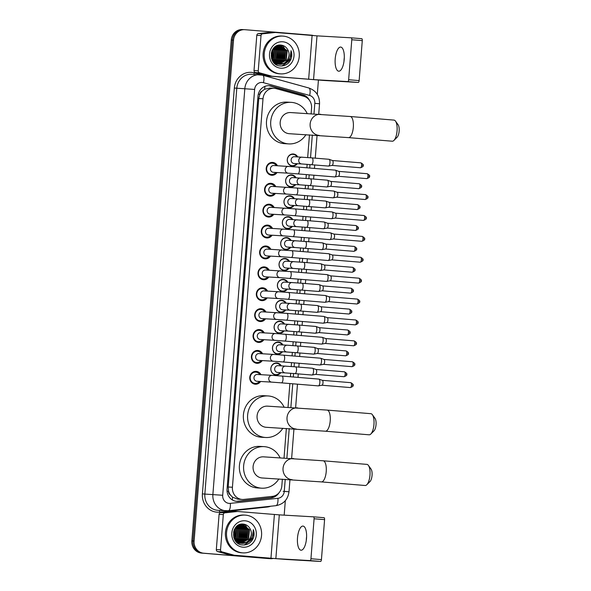 <?xml version="1.0" encoding="UTF-8"?>
<svg xmlns="http://www.w3.org/2000/svg" width="591" height="591" viewBox="0 0 591 591"><rect width="100%" height="100%" fill="white"/><g stroke="black" fill="none" stroke-linecap="round" stroke-linejoin="round"><path stroke-width="0.89" d="M280.858 372.648A6.05 5.614 -86.7 0 1 276.071 375.026A6.05 5.614 -86.7 0 1 275.945 375.012A6.05 5.614 -86.7 0 1 270.818 368.585A6.05 5.614 -86.7 0 1 276.765 362.933A6.05 5.614 -86.7 0 1 276.898 362.948A6.05 5.614 -86.7 0 1 281.25 365.844M282.505 351.748A6.05 5.614 -86.7 0 1 277.718 354.127A6.05 5.614 -86.7 0 1 277.593 354.12A6.05 5.614 -86.7 0 1 272.458 347.693A6.05 5.614 -86.7 0 1 278.413 342.041A6.05 5.614 -86.7 0 1 278.538 342.049A6.05 5.614 -86.7 0 1 282.897 344.952M284.153 330.857A6.05 5.614 -86.7 0 1 279.358 333.235A6.05 5.614 -86.7 0 1 279.233 333.221A6.05 5.614 -86.7 0 1 274.106 326.801A6.05 5.614 -86.7 0 1 280.06 321.142A6.05 5.614 -86.7 0 1 280.186 321.157A6.05 5.614 -86.7 0 1 284.544 324.053M285.793 309.957A6.05 5.614 -86.7 0 1 281.006 312.336A6.05 5.614 -86.7 0 1 280.88 312.329A6.05 5.614 -86.7 0 1 275.753 305.902A6.05 5.614 -86.7 0 1 281.7 300.25A6.05 5.614 -86.7 0 1 281.826 300.258A6.05 5.614 -86.7 0 1 286.184 303.161M287.44 289.065A6.05 5.614 -86.7 0 1 282.653 291.444A6.05 5.614 -86.7 0 1 282.52 291.429A6.05 5.614 -86.7 0 1 277.393 285.01A6.05 5.614 -86.7 0 1 283.348 279.351A6.05 5.614 -86.7 0 1 283.473 279.366A6.05 5.614 -86.7 0 1 287.832 282.262M289.08 268.166A6.05 5.614 -86.7 0 1 284.293 270.545A6.05 5.614 -86.7 0 1 284.168 270.538A6.05 5.614 -86.7 0 1 279.041 264.111A6.05 5.614 -86.7 0 1 284.988 258.459A6.05 5.614 -86.7 0 1 285.121 258.466A6.05 5.614 -86.7 0 1 289.472 261.37M290.728 247.274A6.05 5.614 -86.7 0 1 285.941 249.653A6.05 5.614 -86.7 0 1 285.815 249.638A6.05 5.614 -86.7 0 1 280.681 243.219A6.05 5.614 -86.7 0 1 286.635 237.567A6.05 5.614 -86.7 0 1 286.761 237.575A6.05 5.614 -86.7 0 1 291.119 240.478M292.375 226.375A6.05 5.614 -86.7 0 1 287.581 228.754A6.05 5.614 -86.7 0 1 287.455 228.747A6.05 5.614 -86.7 0 1 282.328 222.319A6.05 5.614 -86.7 0 1 288.282 216.668A6.05 5.614 -86.7 0 1 288.408 216.675A6.05 5.614 -86.7 0 1 292.767 219.579M294.015 205.483A6.05 5.614 -86.7 0 1 289.228 207.862A6.05 5.614 -86.7 0 1 289.102 207.855A6.05 5.614 -86.7 0 1 283.976 201.428A6.05 5.614 -86.7 0 1 289.922 195.776A6.05 5.614 -86.7 0 1 290.048 195.784A6.05 5.614 -86.7 0 1 294.407 198.687M295.663 184.584A6.05 5.614 -86.7 0 1 290.875 186.963A6.05 5.614 -86.7 0 1 290.742 186.955A6.05 5.614 -86.7 0 1 285.616 180.528A6.05 5.614 -86.7 0 1 291.57 174.877A6.05 5.614 -86.7 0 1 291.695 174.884A6.05 5.614 -86.7 0 1 296.054 177.788M297.303 163.692A6.05 5.614 -86.7 0 1 292.515 166.071A6.05 5.614 -86.7 0 1 292.39 166.064A6.05 5.614 -86.7 0 1 287.263 159.636A6.05 5.614 -86.7 0 1 293.21 153.985A6.05 5.614 -86.7 0 1 293.343 153.992A6.05 5.614 -86.7 0 1 297.694 156.896M260.594 381.483A6.442 5.976 -86.7 0 1 255.356 384.224A6.442 5.976 -86.7 0 1 255.216 384.216A6.442 5.976 -86.7 0 1 249.764 377.376A6.442 5.976 -86.7 0 1 256.095 371.362A6.442 5.976 -86.7 0 1 256.228 371.377A6.442 5.976 -86.7 0 1 260.986 374.687M262.234 360.591A6.442 5.976 -86.7 0 1 256.996 363.332A6.442 5.976 -86.7 0 1 256.863 363.317A6.442 5.976 -86.7 0 1 251.411 356.484A6.442 5.976 -86.7 0 1 257.742 350.47A6.442 5.976 -86.7 0 1 257.875 350.478A6.442 5.976 -86.7 0 1 262.626 353.795M263.882 339.692A6.442 5.976 -86.7 0 1 258.644 342.433A6.442 5.976 -86.7 0 1 258.511 342.425A6.442 5.976 -86.7 0 1 253.051 335.585A6.442 5.976 -86.7 0 1 259.383 329.579A6.442 5.976 -86.7 0 1 259.515 329.586A6.442 5.976 -86.7 0 1 264.273 332.896M265.529 318.8A6.442 5.976 -86.7 0 1 260.291 321.541A6.442 5.976 -86.7 0 1 260.151 321.526A6.442 5.976 -86.7 0 1 254.699 314.693A6.442 5.976 -86.7 0 1 261.03 308.679A6.442 5.976 -86.7 0 1 261.163 308.687A6.442 5.976 -86.7 0 1 265.913 312.004M267.169 297.901A6.442 5.976 -86.7 0 1 261.931 300.642A6.442 5.976 -86.7 0 1 261.798 300.634A6.442 5.976 -86.7 0 1 256.339 293.801A6.442 5.976 -86.7 0 1 262.67 287.787A6.442 5.976 -86.7 0 1 262.81 287.795A6.442 5.976 -86.7 0 1 267.56 291.104M268.816 277.009A6.442 5.976 -86.7 0 1 263.579 279.75A6.442 5.976 -86.7 0 1 263.438 279.735A6.442 5.976 -86.7 0 1 257.986 272.902A6.442 5.976 -86.7 0 1 264.317 266.888A6.442 5.976 -86.7 0 1 264.45 266.896A6.442 5.976 -86.7 0 1 269.208 270.213M270.456 256.117A6.442 5.976 -86.7 0 1 265.219 258.851A6.442 5.976 -86.7 0 1 265.086 258.843A6.442 5.976 -86.7 0 1 259.634 252.01A6.442 5.976 -86.7 0 1 265.965 245.996A6.442 5.976 -86.7 0 1 266.098 246.004A6.442 5.976 -86.7 0 1 270.848 249.313M272.104 235.218A6.442 5.976 -86.7 0 1 266.866 237.959A6.442 5.976 -86.7 0 1 266.733 237.944A6.442 5.976 -86.7 0 1 261.274 231.111A6.442 5.976 -86.7 0 1 267.605 225.097A6.442 5.976 -86.7 0 1 267.738 225.105A6.442 5.976 -86.7 0 1 272.495 228.422M273.751 214.326A6.442 5.976 -86.7 0 1 268.513 217.06A6.442 5.976 -86.7 0 1 268.373 217.052A6.442 5.976 -86.7 0 1 262.921 210.219A6.442 5.976 -86.7 0 1 269.252 204.205A6.442 5.976 -86.7 0 1 269.385 204.213A6.442 5.976 -86.7 0 1 274.143 207.522M275.391 193.427A6.442 5.976 -86.7 0 1 270.153 196.168A6.442 5.976 -86.7 0 1 270.021 196.16A6.442 5.976 -86.7 0 1 264.561 189.319A6.442 5.976 -86.7 0 1 270.892 183.306A6.442 5.976 -86.7 0 1 271.033 183.321A6.442 5.976 -86.7 0 1 275.783 186.63M277.039 172.535A6.442 5.976 -86.7 0 1 271.801 175.268A6.442 5.976 -86.7 0 1 271.661 175.261A6.442 5.976 -86.7 0 1 266.209 168.428A6.442 5.976 -86.7 0 1 272.54 162.414A6.442 5.976 -86.7 0 1 272.673 162.422A6.442 5.976 -86.7 0 1 277.43 165.731M311.125 113.731L311.568 108.123A11.347 10.535 93.3 0 0 303.767 96.267L276.196 88.65A11.347 10.535 93.3 0 0 274.387 88.325A11.347 10.535 93.3 0 0 274.15 88.31A11.347 10.535 93.3 0 0 263.002 98.778L232.426 487.25A11.347 10.535 93.3 0 0 242.273 499.447A11.347 10.535 93.3 0 0 243.869 499.41L272.274 496.388A11.347 10.535 93.3 0 0 281.826 485.957L282.365 479.146M230.424 494.977A11.347 10.535 -86.7 0 1 228.577 491.128L228.562 491.328A3.782 3.509 93.3 0 0 230.424 494.977L232.47 497.12L237.715 499.181L242.273 499.447M269.836 88.066L264.576 89.256L262.219 91.036A3.782 3.509 93.3 0 0 259.811 94.331L258.289 94.205M259.811 94.331L259.789 94.53A11.347 10.535 -86.7 0 1 262.219 91.036M259.789 94.53L258.762 98.534L228.192 487.006L228.577 491.128M284.027 458.018L286.354 428.453M288.016 407.325L289.885 383.552M290.425 376.762L290.698 373.29M291.23 366.501L291.533 362.652M292.065 355.863L292.338 352.391M292.877 345.602L293.173 341.761M293.712 334.971L293.986 331.499M294.517 324.71L294.82 320.861M295.352 314.072L295.626 310.6M296.165 303.811L296.468 299.969M297 293.18L297.273 289.708M297.805 282.919L298.108 279.07M298.647 272.281L298.92 268.809M299.452 262.02L299.755 258.178M300.287 251.389L300.56 247.917M301.1 241.128L301.403 237.286M301.935 230.497L302.208 227.018M302.74 220.229L303.043 216.387M303.575 209.598L303.848 206.126M304.387 199.337L304.69 195.495M305.222 188.706L305.495 185.234M306.027 178.445L306.33 174.596M306.869 167.807L307.143 164.335M307.675 157.546L309.462 134.859M272.953 558.502A11.347 10.535 -86.7 0 1 270.427 558.687L269.304 558.621A11.347 10.535 -86.7 0 1 269.06 558.606L202.587 553.146A11.347 10.535 -86.7 0 1 192.976 540.972L232.396 40.085A11.347 10.535 -86.7 0 1 243.551 29.616L242.421 29.55A11.347 10.535 -86.7 0 0 231.273 40.018L191.853 540.905A11.347 10.535 -86.7 0 0 201.457 553.08L267.937 558.539A11.347 10.535 -86.7 0 0 268.174 558.554L269.304 558.621A11.347 10.535 -86.7 0 1 269.06 558.606L202.587 553.146A11.347 10.535 -86.7 0 1 192.976 540.972L232.396 40.085A11.347 10.535 -86.7 0 1 243.551 29.616A11.347 10.535 -86.7 0 1 243.787 29.631M309.462 100.33A11.347 10.535 93.3 0 0 302.88 94.789L271.173 86.027A11.347 10.535 93.3 0 0 269.363 85.71A11.347 10.535 93.3 0 0 269.127 85.688A11.347 10.535 93.3 0 0 257.979 96.163L227.047 489.171A11.347 10.535 93.3 0 0 236.895 501.36A11.347 10.535 93.3 0 0 238.491 501.323L271.158 497.851A11.347 10.535 93.3 0 0 278.863 492.96M270.427 558.687A11.347 10.535 -86.7 0 1 270.19 558.672L203.71 553.213A11.347 10.535 -86.7 0 1 194.107 541.031L233.526 40.151A11.347 10.535 -86.7 0 1 244.674 29.683A11.347 10.535 -86.7 0 1 244.91 29.698L311.391 35.157A11.347 10.535 -86.7 0 1 313.651 35.615M318.423 80.088L317.293 94.397M285.32 500.68L284.182 515.145M275.391 495.524A11.347 10.535 -86.7 0 1 270.035 497.785L237.36 501.257A11.347 10.535 -86.7 0 1 236.334 501.316M268.565 85.673A11.347 10.535 -86.7 0 1 270.05 85.961L301.757 94.723A11.347 10.535 -86.7 0 1 306.168 97.286M343.984 61.457A12.108 4.514 94.7 0 1 344.08 59.61A12.108 4.514 94.7 0 1 344.309 57.549M344.213 59.396A12.108 4.514 -85.3 0 0 340.697 47.073A12.108 4.514 -85.3 0 0 335.2 58.878A12.108 4.514 -85.3 0 0 338.717 71.208A12.108 4.514 -85.3 0 0 344.213 59.396M258.245 70.831A1.891 1.758 93.3 0 0 259.545 72.811L271.757 76.18A1.891 1.758 93.3 0 0 272.059 76.239L267.834 75.995A1.891 1.758 -86.7 0 1 267.531 75.936L255.319 72.567A1.891 1.758 -86.7 0 1 254.019 70.588L258.245 70.831L261.023 35.563L256.797 35.32A1.891 1.758 -86.7 0 1 258.385 33.584L270.974 32.246A1.891 1.758 -86.7 0 1 271.276 32.239L275.428 32.483M254.019 70.588L256.797 35.32M267.834 75.995L324.053 80.472L358.286 82.444L347.789 81.58L313.555 79.608L272.059 76.239M361.736 38.688L351.239 37.831L361.729 38.688A1.891 0.702 94.7 0 1 361.736 38.688A1.891 0.702 94.7 0 1 362.283 40.616L351.793 39.752A1.891 0.702 -85.3 0 0 351.239 37.831A1.891 0.702 -85.3 0 0 351.231 37.824L316.998 35.859L275.502 32.483A1.891 1.758 93.3 0 0 275.199 32.49L262.611 33.827A1.891 1.758 93.3 0 0 261.023 35.563M347.789 81.58A1.891 0.702 -85.3 0 0 348.646 79.733L359.136 80.598L362.283 40.616M359.136 80.598A1.891 0.702 94.7 0 1 358.286 82.444M348.646 79.733L351.793 39.752M280.274 73.845A18.919 17.553 -86.7 0 1 264.243 53.766A18.919 17.553 -86.7 0 1 282.845 36.103A18.919 17.553 -86.7 0 1 283.237 36.132A18.919 17.553 -86.7 0 1 299.268 56.211A18.919 17.553 -86.7 0 1 280.666 73.875A18.919 17.553 -86.7 0 1 280.274 73.845M280.666 73.875L279.543 73.809A18.919 17.553 -86.7 0 1 279.144 73.779A18.919 17.553 -86.7 0 1 263.121 53.7A18.919 17.553 -86.7 0 1 281.715 36.036L282.845 36.103M290.957 59.307C292.035 56.418 292.065 53.537 291.053 50.656C291.828 56.359 289.686 60.518 284.626 63.126A9.456 8.776 -86.7 0 0 287.972 50.154C286.509 47.243 284.271 45.566 281.257 45.115C268.912 43.217 267.56 65.372 280.068 65.933C285.01 66.214 288.637 64.005 290.957 59.307M282.793 41.784A13.246 12.285 -86.7 0 1 294 55.99A13.246 12.285 -86.7 0 1 280.718 68.187A13.246 12.285 -86.7 0 1 269.511 53.98A13.246 12.285 -86.7 0 1 282.793 41.784M274.423 63.274L278.62 64.249M278.797 64.249L285.889 60.149L286.864 50.73L279.898 45.411L276.876 45.758M273.973 62.823L278.797 64.279M278.974 64.271L286.243 60.171L287.219 50.752L280.252 45.426L274.298 47.443M276.507 64.16L277.209 64.168M277.386 64.168L277.918 64.123M278.095 64.101L284.478 60.068L285.46 50.649L279.174 45.418M278.996 45.389L278.191 45.308M275.162 63.909L277.386 64.197M277.563 64.19L278.095 64.16M278.272 64.146L284.832 60.09L285.808 50.671L279.351 45.404M279.174 45.381L278.139 45.322M275.399 64.094L275.798 64.087M275.975 64.087L276.514 64.042M276.691 64.02L277.223 63.931M277.401 63.902L283.074 59.987L284.049 50.567L278.464 45.485M275.45 64.101L275.975 64.116M276.152 64.109L276.684 64.079M276.861 64.064L277.401 63.991M277.578 63.954L283.421 60.009L284.404 50.59L278.642 45.463M278.464 45.426L278.058 45.344M276.714 63.629L281.663 59.905L282.638 50.486L277.748 45.625M276.884 63.702L282.018 59.927L282.993 50.508L277.925 45.588M276.027 63.296L280.252 59.824L281.235 50.405L277.031 45.839M276.204 63.385L280.607 59.846L281.582 50.427L277.209 45.78M275.34 62.882L278.849 59.743L279.824 50.324L276.307 46.135M275.509 62.993L279.196 59.765L280.178 50.346L276.485 46.054M274.66 62.38L277.438 59.661L278.413 50.242L275.576 46.519M274.83 62.513L277.792 59.684L278.767 50.265L275.761 46.416M273.988 61.782L276.027 59.58L277.002 50.161L274.845 47.007M274.158 61.944L276.381 59.602L277.356 50.183L275.022 46.874M273.323 61.05L274.616 59.499L275.598 50.08L274.106 47.627M273.493 61.25L274.97 59.521L275.945 50.102L274.283 47.457M272.673 60.149L273.212 59.418L274.187 49.999L273.367 48.447M272.835 60.393L273.559 59.44L274.542 50.021L273.552 48.218M272.03 58.974L272.606 49.526M272.192 59.307L273.131 49.939L272.798 49.223M271.424 57.268L271.801 51.129M271.572 57.785L272.008 50.641M271.491 58.524L279.115 64.308L284.626 63.126M271.284 52.791L272.03 58.974L279.469 64.33M279.115 64.308C286.037 65.254 291.459 56.219 287.972 50.154M276.618 63.03L279.063 59.964M279.728 49.408L277.792 46.261M283.953 49.651L282.018 46.504M281.685 46.142L281.131 45.61M281.05 45.537L280.459 45.056M285.357 49.733L283.421 46.586M283.089 46.224L282.003 45.241M282.254 65.941L288.415 61.361L289.863 58.369M272.599 57.911L273.035 50.619M276.824 58.154L277.26 50.863M278.228 58.236L278.671 50.944M279.639 58.317L280.082 51.025M281.05 58.398L281.486 51.107M282.461 58.479L282.897 51.188M283.865 58.561L284.308 51.269M281.944 65.97L288.245 61.346L289.398 59.159M288.105 63.296L289.649 61.427L291.053 50.656M395.49 121.118L398.142 124.812A6.811 2.541 94.7 0 1 399.147 131.091A6.811 2.541 94.7 0 1 397.122 137.238L393.902 140.451A10.594 3.952 -85.3 0 0 397.056 130.884A10.594 3.952 -85.3 0 0 395.49 121.118A10.594 3.952 -85.3 0 0 393.983 120.099L350.241 116.508A10.594 3.952 94.7 0 1 353.322 127.287A10.594 3.952 94.7 0 1 348.513 137.622L392.247 141.212A10.594 3.952 -85.3 0 0 393.902 140.451M290.809 112.571A10.594 9.833 93.3 0 0 290.587 112.556A10.594 9.833 93.3 0 0 280.171 122.44A10.594 9.833 93.3 0 0 289.147 133.692A10.594 9.833 93.3 0 0 289.368 133.706L348.513 137.622M305.961 134.659A20.811 19.311 -86.7 0 1 288.785 143.901A20.811 19.311 -86.7 0 1 288.349 143.872A20.811 19.311 -86.7 0 1 270.715 121.783A20.811 19.311 -86.7 0 1 291.171 102.354A20.811 19.311 -86.7 0 1 291.614 102.383A20.811 19.311 -86.7 0 1 307.18 113.509M288.785 143.901L284.559 143.657A20.811 19.311 -86.7 0 1 284.116 143.628A20.811 19.311 -86.7 0 1 266.489 121.539A20.811 19.311 -86.7 0 1 286.945 102.11L291.171 102.354M372.382 414.705L375.034 418.398A6.811 2.541 94.7 0 1 376.039 424.678A6.811 2.541 94.7 0 1 374.014 430.832L370.793 434.045A10.594 3.952 -85.3 0 0 373.955 424.471A10.594 3.952 -85.3 0 0 372.382 414.705A10.594 3.952 -85.3 0 0 370.875 413.685L327.141 410.095A10.594 3.952 94.7 0 1 330.214 420.881A10.594 3.952 94.7 0 1 325.405 431.208L369.139 434.806A10.594 3.952 -85.3 0 0 370.793 434.045M267.701 406.157A10.594 9.833 93.3 0 0 267.479 406.143A10.594 9.833 93.3 0 0 257.07 416.034A10.594 9.833 93.3 0 0 266.039 427.278A10.594 9.833 93.3 0 0 266.26 427.293L325.405 431.208M282.853 428.253A20.811 19.311 -86.7 0 1 265.677 437.495A20.811 19.311 -86.7 0 1 265.241 437.466A20.811 19.311 -86.7 0 1 247.614 415.377A20.811 19.311 -86.7 0 1 268.07 395.948A20.811 19.311 -86.7 0 1 268.506 395.977A20.811 19.311 -86.7 0 1 284.072 407.096M265.677 437.495L261.451 437.251A20.811 19.311 -86.7 0 1 261.015 437.222A20.811 19.311 -86.7 0 1 243.389 415.133A20.811 19.311 -86.7 0 1 263.845 395.704L268.07 395.948M368.392 465.398L371.045 469.091A6.811 2.541 94.7 0 1 372.049 475.371A6.811 2.541 94.7 0 1 370.025 481.525L366.804 484.738A10.594 3.952 -85.3 0 0 369.966 475.164A10.594 3.952 -85.3 0 0 368.392 465.398A10.594 3.952 -85.3 0 0 366.885 464.378L323.151 460.788A10.594 3.952 94.7 0 1 326.225 471.574A10.594 3.952 94.7 0 1 321.415 481.901L365.149 485.499A10.594 3.952 -85.3 0 0 366.804 484.738M263.712 456.85A10.594 9.833 93.3 0 0 263.49 456.836A10.594 9.833 93.3 0 0 253.081 466.727A10.594 9.833 93.3 0 0 262.049 477.971A10.594 9.833 93.3 0 0 262.271 477.986L321.415 481.901M278.863 478.939A20.811 19.311 -86.7 0 1 261.687 488.188A20.811 19.311 -86.7 0 1 261.252 488.159A20.811 19.311 -86.7 0 1 243.625 466.063A20.811 19.311 -86.7 0 1 264.081 446.633A20.811 19.311 -86.7 0 1 264.517 446.67A20.811 19.311 -86.7 0 1 280.082 457.789M261.687 488.188L257.462 487.944A20.811 19.311 -86.7 0 1 257.026 487.915A20.811 19.311 -86.7 0 1 239.392 465.826A20.811 19.311 -86.7 0 1 259.855 446.39L264.081 446.633M276.293 165.665A5.674 5.267 93.3 0 0 272.333 163.168A5.674 5.267 93.3 0 0 272.215 163.16A5.674 5.267 93.3 0 0 266.637 168.457A5.674 5.267 93.3 0 0 271.439 174.485A5.674 5.267 93.3 0 0 271.565 174.493A5.674 5.267 93.3 0 0 275.901 172.469M273.847 165.532A3.406 3.162 93.3 0 0 270.427 168.701A3.406 3.162 93.3 0 0 273.456 172.328M297.879 173.902L334.757 176.931A3.406 1.271 94.7 0 1 334.757 176.931A3.406 1.271 94.7 0 0 334.89 176.923A3.406 1.271 94.7 0 0 336.301 173.614A3.406 1.271 94.7 0 0 335.444 170.171A3.406 1.271 94.7 0 0 335.319 170.142A3.406 1.271 94.7 0 1 335.319 170.142L298.44 167.113A3.406 1.271 94.7 0 1 299.43 170.585A3.406 1.271 94.7 0 1 299.408 170.792A3.406 1.271 94.7 0 1 297.879 173.902L288.149 173.17A3.406 3.162 93.3 0 1 285.187 169.728A3.406 3.162 93.3 0 1 288.607 166.381M338.739 171.375A2.46 0.916 94.7 0 1 338.828 171.397A2.46 0.916 94.7 0 1 339.448 173.88A2.46 0.916 94.7 0 1 338.429 176.273A2.46 0.916 94.7 0 1 338.34 176.273M274.645 186.564A5.674 5.267 93.3 0 0 270.685 184.06A5.674 5.267 93.3 0 0 270.567 184.052A5.674 5.267 93.3 0 0 264.99 189.356A5.674 5.267 93.3 0 0 269.799 195.377A5.674 5.267 93.3 0 0 269.917 195.385A5.674 5.267 93.3 0 0 274.254 193.36M272.2 186.424A3.406 3.162 93.3 0 0 268.779 189.6A3.406 3.162 93.3 0 0 271.808 193.22M296.239 194.801A3.406 1.271 94.7 0 0 297.761 191.691A3.406 1.271 94.7 0 0 297.783 191.477A3.406 1.271 94.7 0 0 296.793 188.012L333.671 191.041A3.406 1.271 94.7 0 1 333.671 191.041A3.406 1.271 94.7 0 1 333.797 191.07A3.406 1.271 94.7 0 1 334.661 194.505A3.406 1.271 94.7 0 1 333.243 197.822A3.406 1.271 94.7 0 1 333.125 197.83A3.406 1.271 94.7 0 1 333.117 197.83L286.502 194.07A3.406 3.162 93.3 0 1 283.54 190.62A3.406 3.162 93.3 0 1 286.967 187.273M337.092 192.267A2.46 0.916 94.7 0 1 337.18 192.289A2.46 0.916 94.7 0 1 337.808 194.771A2.46 0.916 94.7 0 1 336.781 197.165A2.46 0.916 94.7 0 1 336.7 197.172M272.998 207.456A5.674 5.267 93.3 0 0 269.045 204.959A5.674 5.267 93.3 0 0 268.927 204.951A5.674 5.267 93.3 0 0 263.342 210.248A5.674 5.267 93.3 0 0 268.151 216.276A5.674 5.267 93.3 0 0 268.27 216.284A5.674 5.267 93.3 0 0 272.606 214.26M270.56 207.315A3.406 3.162 93.3 0 0 267.139 210.492A3.406 3.162 93.3 0 0 270.168 214.119M294.591 215.693L331.47 218.722A3.406 1.271 94.7 0 1 331.47 218.722A3.406 1.271 94.7 0 0 331.595 218.714A3.406 1.271 94.7 0 0 333.014 215.405A3.406 1.271 94.7 0 0 332.149 211.962A3.406 1.271 94.7 0 0 332.024 211.933A3.406 1.271 94.7 0 1 332.024 211.933L295.145 208.904A3.406 1.271 94.7 0 1 296.135 212.376A3.406 1.271 94.7 0 1 296.121 212.583A3.406 1.271 94.7 0 1 294.591 215.693L284.862 214.961A3.406 3.162 93.3 0 1 281.892 211.519A3.406 3.162 93.3 0 1 285.32 208.165M335.444 213.166A2.46 0.916 94.7 0 1 335.54 213.181A2.46 0.916 94.7 0 1 336.161 215.671A2.46 0.916 94.7 0 1 335.141 218.064A2.46 0.916 94.7 0 1 335.053 218.064M271.358 228.355A5.674 5.267 93.3 0 0 267.398 225.851A5.674 5.267 93.3 0 0 267.28 225.843A5.674 5.267 93.3 0 0 261.702 231.147A5.674 5.267 93.3 0 0 266.511 237.168A5.674 5.267 93.3 0 0 266.63 237.176A5.674 5.267 93.3 0 0 270.966 235.152M268.912 228.215A3.406 3.162 93.3 0 0 265.492 231.391A3.406 3.162 93.3 0 0 268.521 235.011M292.944 236.592A3.406 1.271 94.7 0 0 294.473 233.482A3.406 1.271 94.7 0 0 294.495 233.268A3.406 1.271 94.7 0 0 293.505 229.803L330.384 232.832A3.406 1.271 94.7 0 1 330.384 232.832A3.406 1.271 94.7 0 1 330.509 232.854A3.406 1.271 94.7 0 1 331.374 236.297A3.406 1.271 94.7 0 1 329.955 239.614A3.406 1.271 94.7 0 1 329.837 239.621A3.406 1.271 94.7 0 1 329.822 239.621L283.215 235.861A3.406 3.162 93.3 0 1 280.252 232.411A3.406 3.162 93.3 0 1 283.68 229.064M333.804 234.058A2.46 0.916 94.7 0 1 333.893 234.08A2.46 0.916 94.7 0 1 334.521 236.563A2.46 0.916 94.7 0 1 333.494 238.956A2.46 0.916 94.7 0 1 333.413 238.963M269.71 249.247A5.674 5.267 93.3 0 0 265.758 246.75A5.674 5.267 93.3 0 0 265.632 246.743A5.674 5.267 93.3 0 0 260.055 252.039A5.674 5.267 93.3 0 0 264.864 258.068A5.674 5.267 93.3 0 0 264.982 258.075A5.674 5.267 93.3 0 0 269.319 256.051M267.265 249.107A3.406 3.162 93.3 0 0 263.852 252.283A3.406 3.162 93.3 0 0 266.873 255.91M291.304 257.484L328.182 260.513A3.406 1.271 94.7 0 1 328.182 260.513A3.406 1.271 94.7 0 0 328.308 260.505A3.406 1.271 94.7 0 0 329.726 257.188A3.406 1.271 94.7 0 0 328.862 253.753A3.406 1.271 94.7 0 0 328.736 253.724A3.406 1.271 94.7 0 1 328.736 253.724L291.858 250.695A3.406 1.271 94.7 0 1 292.848 254.167A3.406 1.271 94.7 0 1 292.833 254.374A3.406 1.271 94.7 0 1 291.304 257.484L281.567 256.753A3.406 3.162 93.3 0 1 278.605 253.31A3.406 3.162 93.3 0 1 282.033 249.956M332.157 254.957A2.46 0.916 94.7 0 1 332.253 254.972A2.46 0.916 94.7 0 1 332.873 257.462A2.46 0.916 94.7 0 1 331.846 259.855A2.46 0.916 94.7 0 1 331.765 259.855M268.063 270.146A5.674 5.267 93.3 0 0 264.111 267.642A5.674 5.267 93.3 0 0 263.992 267.634A5.674 5.267 93.3 0 0 258.415 272.939A5.674 5.267 93.3 0 0 263.217 278.959A5.674 5.267 93.3 0 0 263.342 278.967A5.674 5.267 93.3 0 0 267.679 276.943M265.625 270.006A3.406 3.162 93.3 0 0 262.205 273.182A3.406 3.162 93.3 0 0 265.233 276.802M289.656 278.383A3.406 1.271 94.7 0 0 291.186 275.273A3.406 1.271 94.7 0 0 291.208 275.059A3.406 1.271 94.7 0 0 290.218 271.594L327.096 274.623A3.406 1.271 94.7 0 1 327.096 274.623A3.406 1.271 94.7 0 1 327.222 274.645A3.406 1.271 94.7 0 1 328.079 278.088A3.406 1.271 94.7 0 1 326.66 281.405A3.406 1.271 94.7 0 1 326.55 281.412A3.406 1.271 94.7 0 1 326.535 281.405L279.927 277.652A3.406 3.162 93.3 0 1 276.965 274.202A3.406 3.162 93.3 0 1 280.385 270.855M330.517 275.849A2.46 0.916 94.7 0 1 330.605 275.871A2.46 0.916 94.7 0 1 331.226 278.354A2.46 0.916 94.7 0 1 330.206 280.747A2.46 0.916 94.7 0 1 330.118 280.755M266.423 291.038A5.674 5.267 93.3 0 0 262.463 288.541A5.674 5.267 93.3 0 0 262.345 288.534A5.674 5.267 93.3 0 0 256.767 293.83A5.674 5.267 93.3 0 0 261.577 299.851A5.674 5.267 93.3 0 0 261.695 299.866A5.674 5.267 93.3 0 0 266.031 297.842M263.978 290.898A3.406 3.162 93.3 0 0 260.557 294.074A3.406 3.162 93.3 0 0 263.586 297.694M278.745 291.747A3.406 3.162 93.3 0 0 278.671 291.747L288.571 292.486A3.406 1.271 94.7 0 1 289.56 295.951A3.406 1.271 94.7 0 1 289.538 296.165A3.406 1.271 94.7 0 1 288.016 299.275L324.887 302.304A3.406 1.271 94.7 0 1 324.887 302.304A3.406 1.271 94.7 0 0 325.02 302.296A3.406 1.271 94.7 0 0 326.439 298.98A3.406 1.271 94.7 0 0 325.575 295.544A3.406 1.271 94.7 0 0 325.449 295.515A3.406 1.271 94.7 0 0 325.434 295.515M328.869 296.748A2.46 0.916 94.7 0 1 328.958 296.763A2.46 0.916 94.7 0 1 329.586 299.253A2.46 0.916 94.7 0 1 328.559 301.646A2.46 0.916 94.7 0 1 328.478 301.646M264.775 311.937A5.674 5.267 93.3 0 0 260.823 309.433A5.674 5.267 93.3 0 0 260.705 309.425A5.674 5.267 93.3 0 0 255.12 314.722A5.674 5.267 93.3 0 0 259.929 320.75A5.674 5.267 93.3 0 0 260.047 320.758A5.674 5.267 93.3 0 0 264.384 318.734M262.338 311.797A3.406 3.162 93.3 0 0 258.917 314.973A3.406 3.162 93.3 0 0 261.946 318.593M286.369 320.167L323.247 323.196A3.406 1.271 94.7 0 1 323.247 323.196A3.406 1.271 94.7 0 0 323.373 323.196A3.406 1.271 94.7 0 0 324.791 319.879A3.406 1.271 94.7 0 0 323.927 316.436A3.406 1.271 94.7 0 0 323.802 316.414A3.406 1.271 94.7 0 1 323.802 316.414L286.923 313.385A3.406 1.271 94.7 0 1 287.913 316.85A3.406 1.271 94.7 0 1 287.898 317.064A3.406 1.271 94.7 0 1 286.369 320.167L276.64 319.443A3.406 3.162 93.3 0 1 273.67 315.993A3.406 3.162 93.3 0 1 277.098 312.646M327.222 317.64A2.46 0.916 94.7 0 1 327.318 317.663A2.46 0.916 94.7 0 1 327.939 320.145A2.46 0.916 94.7 0 1 326.919 322.538A2.46 0.916 94.7 0 1 326.83 322.546M263.135 332.829A5.674 5.267 93.3 0 0 259.176 330.332A5.674 5.267 93.3 0 0 259.057 330.325A5.674 5.267 93.3 0 0 253.48 335.622A5.674 5.267 93.3 0 0 258.289 341.642A5.674 5.267 93.3 0 0 258.407 341.657A5.674 5.267 93.3 0 0 262.744 339.633M260.69 332.689A3.406 3.162 93.3 0 0 257.27 335.865A3.406 3.162 93.3 0 0 260.299 339.485M275.458 333.538A3.406 3.162 93.3 0 0 275.384 333.538L285.283 334.277A3.406 1.271 94.7 0 1 286.273 337.742A3.406 1.271 94.7 0 1 286.251 337.956A3.406 1.271 94.7 0 1 284.722 341.066L321.6 344.095A3.406 1.271 94.7 0 1 321.6 344.095A3.406 1.271 94.7 0 0 321.733 344.088A3.406 1.271 94.7 0 0 323.151 340.771A3.406 1.271 94.7 0 0 322.287 337.335A3.406 1.271 94.7 0 0 322.161 337.306A3.406 1.271 94.7 0 0 322.147 337.306M325.582 338.54A2.46 0.916 94.7 0 1 325.671 338.554A2.46 0.916 94.7 0 1 326.298 341.044A2.46 0.916 94.7 0 1 325.272 343.437A2.46 0.916 94.7 0 1 325.183 343.437M261.488 353.728A5.674 5.267 93.3 0 0 257.536 351.224A5.674 5.267 93.3 0 0 257.41 351.217A5.674 5.267 93.3 0 0 251.832 356.513A5.674 5.267 93.3 0 0 256.642 362.542A5.674 5.267 93.3 0 0 256.76 362.549A5.674 5.267 93.3 0 0 261.096 360.525M259.043 353.588A3.406 3.162 93.3 0 0 255.63 356.757A3.406 3.162 93.3 0 0 258.585 360.377A3.406 3.162 93.3 0 0 258.651 360.384M273.81 354.437A3.406 3.162 93.3 0 0 273.736 354.43L283.636 355.176A3.406 1.271 94.7 0 1 284.626 358.641A3.406 1.271 94.7 0 1 284.603 358.855A3.406 1.271 94.7 0 1 283.082 361.958L319.96 364.987A3.406 1.271 94.7 0 1 319.96 364.987A3.406 1.271 94.7 0 0 320.086 364.979A3.406 1.271 94.7 0 0 321.504 361.67A3.406 1.271 94.7 0 0 320.64 358.227A3.406 1.271 94.7 0 0 320.514 358.205A3.406 1.271 94.7 0 0 320.507 358.198M323.934 359.431A2.46 0.916 94.7 0 1 324.031 359.454A2.46 0.916 94.7 0 1 324.651 361.936A2.46 0.916 94.7 0 1 323.624 364.329A2.46 0.916 94.7 0 1 323.543 364.337M259.841 374.62A5.674 5.267 93.3 0 0 255.888 372.123A5.674 5.267 93.3 0 0 255.77 372.116A5.674 5.267 93.3 0 0 250.192 377.413A5.674 5.267 93.3 0 0 254.994 383.433A5.674 5.267 93.3 0 0 255.12 383.448A5.674 5.267 93.3 0 0 259.449 381.417M257.403 374.48A3.406 3.162 93.3 0 0 253.982 377.656A3.406 3.162 93.3 0 0 257.011 381.276M272.163 375.329A3.406 3.162 93.3 0 0 272.096 375.329L281.996 376.068A3.406 1.271 94.7 0 1 282.978 379.533A3.406 1.271 94.7 0 1 282.963 379.747A3.406 1.271 94.7 0 1 281.434 382.857L318.313 385.886A3.406 1.271 94.7 0 1 318.313 385.886A3.406 1.271 94.7 0 0 318.438 385.879A3.406 1.271 94.7 0 0 319.857 382.562A3.406 1.271 94.7 0 0 319 379.127A3.406 1.271 94.7 0 0 318.874 379.097A3.406 1.271 94.7 0 0 318.859 379.097M322.294 380.331A2.46 0.916 94.7 0 1 322.383 380.345A2.46 0.916 94.7 0 1 323.004 382.828A2.46 0.916 94.7 0 1 321.984 385.221A2.46 0.916 94.7 0 1 321.896 385.229M296.985 156.851A5.674 5.267 93.3 0 0 293.025 154.354A5.674 5.267 93.3 0 0 292.907 154.347A5.674 5.267 93.3 0 0 287.329 159.644A5.674 5.267 93.3 0 0 292.139 165.665A5.674 5.267 93.3 0 0 292.257 165.672A5.674 5.267 93.3 0 0 296.593 163.648M294.54 156.711A3.406 3.162 93.3 0 0 291.119 159.888A3.406 3.162 93.3 0 0 294.148 163.508M311.42 164.675A3.406 1.271 94.7 0 0 312.949 161.565A3.406 1.271 94.7 0 0 312.964 161.358A3.406 1.271 94.7 0 0 311.974 157.886L328.98 159.282A3.406 1.271 94.7 0 1 328.98 159.282A3.406 1.271 94.7 0 1 329.106 159.311A3.406 1.271 94.7 0 1 329.97 162.754A3.406 1.271 94.7 0 1 328.552 166.064A3.406 1.271 94.7 0 1 328.433 166.071A3.406 1.271 94.7 0 1 328.426 166.071L301.683 163.943A3.406 3.162 93.3 0 1 298.721 160.501A3.406 3.162 93.3 0 1 302.149 157.147M332.401 160.516A2.46 0.916 94.7 0 1 332.489 160.538A2.46 0.916 94.7 0 1 333.117 163.02A2.46 0.916 94.7 0 1 332.09 165.414A2.46 0.916 94.7 0 1 332.009 165.421M295.337 177.751A5.674 5.267 93.3 0 0 291.385 175.246A5.674 5.267 93.3 0 0 291.267 175.239A5.674 5.267 93.3 0 0 285.689 180.536A5.674 5.267 93.3 0 0 290.491 186.564A5.674 5.267 93.3 0 0 290.609 186.571A5.674 5.267 93.3 0 0 294.946 184.547M292.9 177.61A3.406 3.162 93.3 0 0 289.479 180.78A3.406 3.162 93.3 0 0 292.508 184.407M326.793 186.97A3.406 1.271 94.7 0 1 326.779 186.97A3.406 1.271 94.7 0 0 326.904 186.963A3.406 1.271 94.7 0 0 328.323 183.646A3.406 1.271 94.7 0 0 327.458 180.211A3.406 1.271 94.7 0 0 327.333 180.181A3.406 1.271 94.7 0 1 327.333 180.181L310.334 178.785A3.406 1.271 94.7 0 1 311.324 182.25A3.406 1.271 94.7 0 1 311.302 182.464A3.406 1.271 94.7 0 1 309.773 185.574L326.779 186.97M330.761 181.407A2.46 0.916 94.7 0 1 330.849 181.43A2.46 0.916 94.7 0 1 331.47 183.912A2.46 0.916 94.7 0 1 330.45 186.305A2.46 0.916 94.7 0 1 330.362 186.313M293.697 198.642A5.674 5.267 93.3 0 0 289.738 196.146A5.674 5.267 93.3 0 0 289.62 196.138A5.674 5.267 93.3 0 0 284.042 201.435A5.674 5.267 93.3 0 0 288.851 207.456A5.674 5.267 93.3 0 0 288.969 207.463A5.674 5.267 93.3 0 0 293.306 205.439M291.252 198.502A3.406 3.162 93.3 0 0 287.832 201.679A3.406 3.162 93.3 0 0 290.861 205.299M308.133 206.466A3.406 1.271 94.7 0 0 309.654 203.356A3.406 1.271 94.7 0 0 309.677 203.149A3.406 1.271 94.7 0 0 308.687 199.677L325.693 201.073A3.406 1.271 94.7 0 1 325.693 201.073A3.406 1.271 94.7 0 1 325.818 201.103A3.406 1.271 94.7 0 1 326.683 204.545A3.406 1.271 94.7 0 1 325.264 207.855A3.406 1.271 94.7 0 1 325.146 207.862A3.406 1.271 94.7 0 1 325.131 207.862L298.396 205.734A3.406 3.162 93.3 0 1 295.434 202.292A3.406 3.162 93.3 0 1 298.861 198.938M329.113 202.307A2.46 0.916 94.7 0 1 329.202 202.329A2.46 0.916 94.7 0 1 329.83 204.811A2.46 0.916 94.7 0 1 328.803 207.205A2.46 0.916 94.7 0 1 328.722 207.205M292.05 219.542A5.674 5.267 93.3 0 0 288.098 217.037A5.674 5.267 93.3 0 0 287.98 217.03A5.674 5.267 93.3 0 0 282.395 222.327A5.674 5.267 93.3 0 0 287.204 228.355A5.674 5.267 93.3 0 0 287.322 228.362A5.674 5.267 93.3 0 0 291.659 226.338M289.605 219.401A3.406 3.162 93.3 0 0 286.192 222.571A3.406 3.162 93.3 0 0 289.147 226.19A3.406 3.162 93.3 0 0 289.213 226.198M323.499 228.761A3.406 1.271 94.7 0 1 323.491 228.761A3.406 1.271 94.7 0 0 323.617 228.754A3.406 1.271 94.7 0 0 325.035 225.437A3.406 1.271 94.7 0 0 324.171 222.002A3.406 1.271 94.7 0 0 324.045 221.972A3.406 1.271 94.7 0 1 324.045 221.972L307.039 220.576A3.406 1.271 94.7 0 1 308.029 224.041A3.406 1.271 94.7 0 1 308.014 224.255A3.406 1.271 94.7 0 1 306.485 227.365L323.491 228.761M327.466 223.199A2.46 0.916 94.7 0 1 327.562 223.221A2.46 0.916 94.7 0 1 328.182 225.703A2.46 0.916 94.7 0 1 327.155 228.096A2.46 0.916 94.7 0 1 327.074 228.104M290.41 240.434A5.674 5.267 93.3 0 0 286.45 237.937A5.674 5.267 93.3 0 0 286.332 237.922A5.674 5.267 93.3 0 0 280.755 243.226A5.674 5.267 93.3 0 0 285.564 249.247A5.674 5.267 93.3 0 0 285.682 249.254A5.674 5.267 93.3 0 0 290.018 247.23M287.965 240.293A3.406 3.162 93.3 0 0 284.544 243.47A3.406 3.162 93.3 0 0 287.573 247.09M304.838 248.257A3.406 1.271 94.7 0 0 306.367 245.147A3.406 1.271 94.7 0 0 306.389 244.933A3.406 1.271 94.7 0 0 305.399 241.468L322.405 242.864A3.406 1.271 94.7 0 1 322.405 242.864A3.406 1.271 94.7 0 1 322.531 242.894A3.406 1.271 94.7 0 1 323.395 246.336A3.406 1.271 94.7 0 1 321.977 249.646A3.406 1.271 94.7 0 1 321.859 249.653A3.406 1.271 94.7 0 1 321.844 249.653L295.108 247.526A3.406 3.162 93.3 0 1 292.146 244.083A3.406 3.162 93.3 0 1 295.574 240.729M325.826 244.098A2.46 0.916 94.7 0 1 325.914 244.113A2.46 0.916 94.7 0 1 326.535 246.602A2.46 0.916 94.7 0 1 325.515 248.996A2.46 0.916 94.7 0 1 325.427 248.996M288.763 261.325A5.674 5.267 93.3 0 0 284.803 258.828A5.674 5.267 93.3 0 0 284.685 258.821A5.674 5.267 93.3 0 0 279.107 264.118A5.674 5.267 93.3 0 0 283.916 270.146A5.674 5.267 93.3 0 0 284.035 270.153A5.674 5.267 93.3 0 0 288.371 268.129M286.317 261.192A3.406 3.162 93.3 0 0 282.897 264.362A3.406 3.162 93.3 0 0 285.859 267.982A3.406 3.162 93.3 0 0 285.926 267.989M320.743 263.763A3.406 1.271 94.7 0 1 320.758 263.763A3.406 1.271 94.7 0 1 320.883 263.785A3.406 1.271 94.7 0 1 321.748 267.228A3.406 1.271 94.7 0 1 320.329 270.545A3.406 1.271 94.7 0 1 320.211 270.552A3.406 1.271 94.7 0 1 320.204 270.545L293.461 268.417A3.406 3.162 93.3 0 1 290.499 264.975A3.406 3.162 93.3 0 1 293.926 261.628M324.178 264.99A2.46 0.916 94.7 0 1 324.267 265.012A2.46 0.916 94.7 0 1 324.895 267.494A2.46 0.916 94.7 0 1 323.868 269.888A2.46 0.916 94.7 0 1 323.787 269.895M287.115 282.225A5.674 5.267 93.3 0 0 283.163 279.728A5.674 5.267 93.3 0 0 283.045 279.713A5.674 5.267 93.3 0 0 277.467 285.017A5.674 5.267 93.3 0 0 282.269 291.038A5.674 5.267 93.3 0 0 282.387 291.045A5.674 5.267 93.3 0 0 286.724 289.021M284.677 282.084A3.406 3.162 93.3 0 0 281.257 285.261A3.406 3.162 93.3 0 0 284.286 288.881M301.55 290.048A3.406 1.271 94.7 0 0 303.08 286.938A3.406 1.271 94.7 0 0 303.102 286.724A3.406 1.271 94.7 0 0 302.112 283.259L319.11 284.655A3.406 1.271 94.7 0 1 319.11 284.655A3.406 1.271 94.7 0 1 319.236 284.685A3.406 1.271 94.7 0 1 320.1 288.12A3.406 1.271 94.7 0 1 318.682 291.437A3.406 1.271 94.7 0 1 318.571 291.444A3.406 1.271 94.7 0 1 318.556 291.444L291.821 289.317A3.406 3.162 93.3 0 1 288.859 285.874A3.406 3.162 93.3 0 1 292.279 282.52M322.538 285.889A2.46 0.916 94.7 0 1 322.627 285.904A2.46 0.916 94.7 0 1 323.247 288.393A2.46 0.916 94.7 0 1 322.228 290.787A2.46 0.916 94.7 0 1 322.139 290.787M285.475 303.117A5.674 5.267 93.3 0 0 281.515 300.62A5.674 5.267 93.3 0 0 281.397 300.612A5.674 5.267 93.3 0 0 275.82 305.909A5.674 5.267 93.3 0 0 280.629 311.937A5.674 5.267 93.3 0 0 280.747 311.945A5.674 5.267 93.3 0 0 285.084 309.92M283.03 302.976A3.406 3.162 93.3 0 0 279.609 306.153A3.406 3.162 93.3 0 0 282.638 309.78M290.639 303.419A3.406 3.162 93.3 0 0 290.565 303.412L300.464 304.158A3.406 1.271 94.7 0 1 301.454 307.623A3.406 1.271 94.7 0 1 301.432 307.837A3.406 1.271 94.7 0 1 299.91 310.94L316.909 312.336A3.406 1.271 94.7 0 1 316.909 312.336A3.406 1.271 94.7 0 0 317.042 312.336A3.406 1.271 94.7 0 0 318.46 309.019A3.406 1.271 94.7 0 0 317.596 305.577A3.406 1.271 94.7 0 0 317.47 305.554A3.406 1.271 94.7 0 0 317.456 305.554M320.891 306.781A2.46 0.916 94.7 0 1 320.979 306.803A2.46 0.916 94.7 0 1 321.607 309.285A2.46 0.916 94.7 0 1 320.581 311.679A2.46 0.916 94.7 0 1 320.499 311.686M283.828 324.016A5.674 5.267 93.3 0 0 279.875 321.511A5.674 5.267 93.3 0 0 279.75 321.504A5.674 5.267 93.3 0 0 274.172 326.808A5.674 5.267 93.3 0 0 278.982 332.829A5.674 5.267 93.3 0 0 279.1 332.836A5.674 5.267 93.3 0 0 283.436 330.812M281.382 323.875A3.406 3.162 93.3 0 0 277.969 327.052A3.406 3.162 93.3 0 0 280.991 330.672M315.276 333.235A3.406 1.271 94.7 0 1 315.269 333.235A3.406 1.271 94.7 0 0 315.395 333.228A3.406 1.271 94.7 0 0 316.813 329.911A3.406 1.271 94.7 0 0 315.949 326.476A3.406 1.271 94.7 0 0 315.823 326.446A3.406 1.271 94.7 0 1 315.823 326.446L298.817 325.05A3.406 1.271 94.7 0 1 299.807 328.515A3.406 1.271 94.7 0 1 299.792 328.729A3.406 1.271 94.7 0 1 298.263 331.839L315.269 333.235M319.243 327.68A2.46 0.916 94.7 0 1 319.339 327.695A2.46 0.916 94.7 0 1 319.96 330.184A2.46 0.916 94.7 0 1 318.933 332.578A2.46 0.916 94.7 0 1 318.852 332.578M282.188 344.908A5.674 5.267 93.3 0 0 278.228 342.411A5.674 5.267 93.3 0 0 278.11 342.403A5.674 5.267 93.3 0 0 272.532 347.7A5.674 5.267 93.3 0 0 277.334 353.728A5.674 5.267 93.3 0 0 277.46 353.736A5.674 5.267 93.3 0 0 281.796 351.711M279.742 344.767A3.406 3.162 93.3 0 0 276.322 347.944A3.406 3.162 93.3 0 0 279.351 351.571M287.352 345.21A3.406 3.162 93.3 0 0 287.278 345.203L297.177 345.949A3.406 1.271 94.7 0 1 298.167 349.414A3.406 1.271 94.7 0 1 298.145 349.628A3.406 1.271 94.7 0 1 296.616 352.731L313.622 354.127A3.406 1.271 94.7 0 1 313.622 354.127A3.406 1.271 94.7 0 0 313.755 354.12A3.406 1.271 94.7 0 0 315.173 350.81A3.406 1.271 94.7 0 0 314.309 347.368A3.406 1.271 94.7 0 0 314.183 347.345A3.406 1.271 94.7 0 0 314.168 347.338M317.603 348.572A2.46 0.916 94.7 0 1 317.692 348.594A2.46 0.916 94.7 0 1 318.313 351.076A2.46 0.916 94.7 0 1 317.293 353.47A2.46 0.916 94.7 0 1 317.204 353.477M280.54 365.807A5.674 5.267 93.3 0 0 276.581 363.302A5.674 5.267 93.3 0 0 276.462 363.295A5.674 5.267 93.3 0 0 270.885 368.599A5.674 5.267 93.3 0 0 275.694 374.62A5.674 5.267 93.3 0 0 275.812 374.628A5.674 5.267 93.3 0 0 280.149 372.603M278.095 365.666A3.406 3.162 93.3 0 0 274.675 368.843A3.406 3.162 93.3 0 0 277.704 372.463M311.989 375.026A3.406 1.271 94.7 0 1 311.982 375.026A3.406 1.271 94.7 0 0 312.107 375.019A3.406 1.271 94.7 0 0 313.525 371.702A3.406 1.271 94.7 0 0 312.661 368.267A3.406 1.271 94.7 0 0 312.536 368.237A3.406 1.271 94.7 0 1 312.536 368.237L295.53 366.841A3.406 1.271 94.7 0 1 296.519 370.306A3.406 1.271 94.7 0 1 296.505 370.52A3.406 1.271 94.7 0 1 294.975 373.63L311.982 375.026M315.956 369.471A2.46 0.916 94.7 0 1 316.045 369.486A2.46 0.916 94.7 0 1 316.673 371.968A2.46 0.916 94.7 0 1 315.646 374.362A2.46 0.916 94.7 0 1 315.564 374.369M306.286 540.462A12.108 4.514 94.7 0 1 306.382 538.615A12.108 4.514 94.7 0 1 306.611 536.562M306.515 538.408A12.108 4.514 -85.3 0 0 302.998 526.079A12.108 4.514 -85.3 0 0 297.502 537.891A12.108 4.514 -85.3 0 0 301.018 550.214A12.108 4.514 -85.3 0 0 306.515 538.408M220.546 549.837A1.891 1.758 93.3 0 0 221.847 551.817L234.058 555.193A1.891 1.758 93.3 0 0 234.361 555.245L230.135 555.001A1.891 1.758 -86.7 0 1 229.833 554.949L217.621 551.573A1.891 1.758 -86.7 0 1 216.321 549.6L220.546 549.837L223.324 514.576L219.098 514.333A1.891 1.758 -86.7 0 1 220.687 512.589L233.275 511.252A1.891 1.758 -86.7 0 1 233.578 511.252L237.73 511.488M216.321 549.6L219.098 514.333M230.135 555.001L286.354 559.478L320.588 561.45L310.09 560.586L275.857 558.621L234.361 555.245M313.548 516.837L324.031 517.701A1.891 0.702 94.7 0 1 324.038 517.701A1.891 0.702 94.7 0 1 324.585 519.622L314.087 518.765A1.891 0.702 -85.3 0 0 313.54 516.837A1.891 0.702 -85.3 0 0 313.533 516.837L279.299 514.864L237.804 511.496A1.891 1.758 93.3 0 0 237.501 511.496L224.912 512.833A1.891 1.758 93.3 0 0 223.324 514.576M310.09 560.586A1.891 0.702 -85.3 0 0 310.947 558.746L321.438 559.603L324.585 519.622M321.438 559.603A1.891 0.702 94.7 0 1 320.588 561.45M310.947 558.746L314.087 518.765M242.569 552.851A18.919 17.553 -86.7 0 1 226.545 532.772A18.919 17.553 -86.7 0 1 245.147 515.108A18.919 17.553 -86.7 0 1 245.538 515.138A18.919 17.553 -86.7 0 1 261.569 535.217A18.919 17.553 -86.7 0 1 242.967 552.88A18.919 17.553 -86.7 0 1 242.569 552.851M242.967 552.88L241.845 552.814A18.919 17.553 -86.7 0 1 241.446 552.792A18.919 17.553 -86.7 0 1 225.422 532.705A18.919 17.553 -86.7 0 1 244.017 515.042L245.147 515.108M253.258 538.312C254.337 535.431 254.366 532.543 253.354 529.662C254.13 535.372 251.988 539.524 246.927 542.132A9.456 8.776 -86.7 0 0 250.274 529.159C248.811 526.256 246.573 524.579 243.558 524.121C231.214 522.23 229.862 544.377 242.369 544.946C247.311 545.22 250.939 543.011 253.258 538.312M245.095 520.797A13.246 12.285 -86.7 0 1 256.302 535.003A13.246 12.285 -86.7 0 1 243.019 547.2A13.246 12.285 -86.7 0 1 231.812 532.993A13.246 12.285 -86.7 0 1 245.095 520.797M240.212 543.247L240.921 543.262M241.098 543.255L248.19 539.155L249.166 529.743L242.199 524.416L239.178 524.764M236.274 541.836L241.098 543.284M241.276 543.284L248.545 539.177L249.52 529.758L242.554 524.439L236.599 526.448M238.808 543.166L239.51 543.181M239.687 543.173L240.219 543.129M240.397 543.114L246.779 539.073L247.762 529.662L241.475 524.424M241.298 524.394L240.493 524.32M237.464 542.915L239.687 543.203M239.865 543.203L240.397 543.173M240.574 543.151L247.134 539.095L248.109 529.676L241.653 524.416M241.475 524.394L240.441 524.328M237.7 543.099L238.099 543.099M238.276 543.092L238.808 543.048M238.993 543.033L239.525 542.944M239.702 542.907L245.376 538.992L246.351 529.58L240.766 524.498M237.745 543.107L238.276 543.122M238.454 543.122L238.986 543.092M239.163 543.07L239.695 542.996M239.88 542.966L245.723 539.014L246.706 529.595L240.943 524.468M240.766 524.431L240.36 524.35M239.015 542.641L243.965 538.911L244.94 529.499L240.049 524.638M239.185 542.715L244.319 538.933L245.295 529.514L240.227 524.594M238.328 542.302L242.554 538.829L243.536 529.418L239.333 524.852M238.498 542.39L242.908 538.852L243.884 529.433L239.51 524.793M237.641 541.888L241.15 538.748L242.125 529.337L238.609 525.14M237.811 541.999L241.497 538.77L242.473 529.351L238.786 525.059M236.961 541.393L239.739 538.667L240.714 529.255L237.877 525.525M237.131 541.526L240.094 538.689L241.069 529.277L238.062 525.421M236.289 540.787L238.328 538.586L239.303 529.174L237.139 526.012M236.459 540.95L238.683 538.608L239.658 529.196L237.323 525.879M235.624 540.056L236.917 538.504L237.9 529.093L236.407 526.64M235.794 540.255L237.272 538.527L238.247 529.115L236.585 526.463M234.974 539.155L235.514 538.423L236.489 529.011L235.669 527.453M235.137 539.398L235.861 538.445L236.843 529.034L235.853 527.231M234.332 537.987L234.908 528.531M234.487 538.312L235.432 528.952L235.1 528.228M233.726 536.273L234.102 530.134M233.873 536.791L234.309 529.647M233.792 537.537L241.416 543.314L246.927 542.132M233.578 531.797L234.332 537.987L241.771 543.336M236.725 542.287L240.012 543.232M241.416 543.314C248.338 544.259 253.761 535.232 250.274 529.159M238.919 542.036L241.364 538.97M242.029 528.42L240.094 525.273M246.255 528.657L244.319 525.517M243.987 525.155L243.433 524.623M243.352 524.542L242.761 524.062M247.659 528.738L245.723 525.598M245.391 525.229L244.305 524.247M244.556 544.954L250.717 540.366L252.165 537.382M234.9 536.923L235.336 529.625M239.126 537.16L239.562 529.868M240.53 537.241L240.973 529.95M241.941 537.322L242.384 530.031M243.352 537.404L243.787 530.112M244.763 537.485L245.199 530.193M246.166 537.566L246.61 530.275M244.246 544.983L250.547 540.359L251.7 538.165M250.407 542.309L251.951 540.44L253.354 529.662M232.396 499.979A11.347 4.181 -96.1 0 0 232.47 497.12M304.963 96.68A11.347 4.152 -74.6 0 0 304.971 96.274M264.576 89.256A11.347 4.152 -74.6 0 0 264.945 86.36M273.456 496.78A11.347 4.181 -96.1 0 0 273.53 496.167M228.562 491.328L227.055 491.202M258.762 98.534L263.002 98.778M228.192 487.006L232.426 487.25M191.853 540.905L194.107 541.031M201.457 553.08L203.71 553.213M231.273 40.018L233.526 40.151M267.937 558.539L270.19 558.672M313.984 113.9L314.811 103.344A7.565 7.018 93.3 0 0 309.618 95.439L263.431 82.674A7.565 7.018 93.3 0 0 262.227 82.459A7.565 7.018 93.3 0 0 254.632 89.433L222.696 495.265A7.565 7.018 93.3 0 0 229.101 503.384A7.565 7.018 93.3 0 0 230.32 503.369L277.91 498.309A7.565 7.018 93.3 0 0 284.278 491.357L285.224 479.308M222.696 495.265L204.848 494.069A15.137 14.044 93.3 0 0 217.658 510.306A15.137 14.044 93.3 0 0 217.976 510.328L228.303 510.735A7.565 2.792 -96.1 0 1 228.133 510.735A15.137 14.044 -86.7 0 1 226.006 510.787A15.137 14.044 -86.7 0 1 225.688 510.764A15.137 14.044 -86.7 0 1 212.878 494.527L244.822 88.694A15.137 14.044 -86.7 0 1 259.685 74.732A15.137 14.044 -86.7 0 1 260.003 74.754M270.708 506.221A17.028 15.794 -86.7 0 1 267.147 507.056L219.556 512.116A17.028 15.794 -86.7 0 1 202.395 493.884L234.332 88.044L254.632 89.433M275.724 505.674A7.565 2.792 -96.1 0 0 275.894 505.674L228.303 510.735A7.565 2.792 -96.1 0 0 230.32 503.369M234.332 88.044A17.028 15.794 -86.7 0 1 251.419 72.368A17.028 15.794 -86.7 0 1 254.13 72.848L300.309 85.614A17.028 15.794 -86.7 0 1 301.055 85.835M263.431 82.674A7.565 2.77 -74.6 0 0 262.633 75.22L251.655 74.274A15.137 14.044 93.3 0 0 236.792 88.229L204.848 494.069L202.395 493.884M286.886 458.18L289.213 428.615M290.875 407.487L292.744 383.788M293.276 376.999L293.55 373.512M294.082 366.723L294.384 362.889M294.924 356.1L295.197 352.62M295.729 345.831L296.032 341.997M296.564 335.208L296.837 331.721M297.376 324.932L297.672 321.098M298.211 314.309L298.485 310.829M299.016 304.04L299.319 300.206M299.851 293.417L300.132 289.93M300.664 283.141L300.967 279.307M301.499 272.517L301.772 269.038M302.304 262.249L302.607 258.415M303.146 251.626L303.419 248.139M303.951 241.35L304.254 237.516M304.786 230.726L305.059 227.247M305.599 220.458L305.902 216.624M306.434 209.835L306.707 206.348M307.239 199.559L307.542 195.724M308.074 188.935L308.354 185.456M308.886 178.667L309.189 174.833M309.721 168.043L309.994 164.557M310.526 157.767L312.321 135.029M267.147 507.056A1.891 0.694 83.9 0 1 267.125 506.605M219.556 512.116A1.891 0.694 83.9 0 1 219.822 510.432M254.078 74.407A1.891 0.694 105.4 0 1 254.13 72.848M284.278 491.357L288.999 491.786C287.876 499.624 283.51 504.256 275.894 505.674A7.565 2.792 -96.1 0 0 277.91 498.309M314.811 103.344L319.539 103.772C319.657 95.875 316.082 90.608 308.812 87.985L262.633 75.22M309.618 95.439A7.565 2.77 -74.6 0 0 308.812 87.985M283.148 491.291L285.985 491.549M270.05 85.961L271.173 86.027M301.757 94.723L302.88 94.789M270.035 497.785L271.158 497.851M237.36 501.257L238.491 501.323M313.555 79.608L316.998 35.859M308.65 79.238L312.092 35.49M267.531 75.936L271.757 76.18M259.545 72.811L255.319 72.567M275.199 32.49L270.974 32.246M258.385 33.584L262.611 33.827M320.765 114.292A10.594 9.833 93.3 0 0 320.544 114.277A10.594 9.833 93.3 0 0 310.135 124.051A10.594 9.833 93.3 0 0 319.103 135.413A10.594 9.833 93.3 0 0 319.325 135.428M297.657 407.879A10.594 9.833 93.3 0 0 297.436 407.864A10.594 9.833 93.3 0 0 287.027 417.638A10.594 9.833 93.3 0 0 295.995 429.007A10.594 9.833 93.3 0 0 296.217 429.022M293.668 458.572A10.594 9.833 93.3 0 0 293.446 458.557A10.594 9.833 93.3 0 0 283.037 468.331A10.594 9.833 93.3 0 0 292.006 479.693A10.594 9.833 93.3 0 0 292.227 479.715M366.812 178.615C369.168 177.699 370.055 176.953 369.471 176.354C370.136 175.874 369.39 174.995 367.218 173.71A2.46 0.916 94.7 0 1 367.934 176.214A2.46 0.916 94.7 0 1 366.812 178.615L338.377 176.281M369.471 176.354L367.934 176.214M365.172 199.507C367.521 198.598 368.407 197.845 367.824 197.254C368.496 196.773 367.742 195.894 365.57 194.609A2.46 0.916 94.7 0 1 366.287 197.113A2.46 0.916 94.7 0 1 365.172 199.507L336.737 197.172M367.824 197.254L366.287 197.113M363.524 220.406C365.881 219.49 366.76 218.736 366.176 218.145C366.848 217.665 366.102 216.786 363.93 215.501A2.46 0.916 94.7 0 1 364.64 218.005A2.46 0.916 94.7 0 1 363.524 220.406L335.09 218.072M366.176 218.145L364.64 218.005M361.884 241.298C364.233 240.389 365.12 239.636 364.536 239.045C365.208 238.565 364.455 237.685 362.283 236.4A2.46 0.916 94.7 0 1 363 238.904A2.46 0.916 94.7 0 1 361.884 241.298L333.45 238.963M364.536 239.045L363 238.904M360.237 262.197C362.593 261.281 363.472 260.528 362.889 259.937C363.561 259.456 362.808 258.577 360.643 257.292A2.46 0.916 94.7 0 1 361.352 259.796A2.46 0.916 94.7 0 1 360.237 262.197L331.802 259.863M362.889 259.937L361.352 259.796M358.589 283.089C360.946 282.18 361.832 281.427 361.249 280.836C361.914 280.356 361.167 279.469 358.996 278.191A2.46 0.916 94.7 0 1 359.712 280.695A2.46 0.916 94.7 0 1 358.589 283.089L330.155 280.755M361.249 280.836L359.712 280.695M356.949 303.988C359.298 303.072 360.185 302.319 359.601 301.728C360.274 301.247 359.52 300.368 357.348 299.083A2.46 0.916 94.7 0 1 358.065 301.587A2.46 0.916 94.7 0 1 356.949 303.988L328.515 301.654M359.601 301.728L358.065 301.587M263.904 290.898L278.671 291.747A3.406 3.162 93.3 0 0 275.317 295.101A3.406 3.162 93.3 0 0 278.28 298.544L288.016 299.275M355.302 324.88C357.658 323.971 358.538 323.218 357.954 322.627C358.626 322.147 357.88 321.26 355.708 319.982A2.46 0.916 94.7 0 1 356.417 322.487A2.46 0.916 94.7 0 1 355.302 324.88L326.867 322.546M357.954 322.627L356.417 322.487M353.662 345.779C356.011 344.863 356.898 344.11 356.314 343.519C356.979 343.039 356.233 342.159 354.061 340.874A2.46 0.916 94.7 0 1 354.777 343.378A2.46 0.916 94.7 0 1 353.662 345.779L325.227 343.445M356.314 343.519L354.777 343.378M260.616 332.689L275.384 333.538A3.406 3.162 93.3 0 0 272.03 336.892A3.406 3.162 93.3 0 0 274.992 340.335L284.722 341.066M352.014 366.671C354.371 365.763 355.25 365.009 354.666 364.418C355.339 363.938 354.585 363.051 352.421 361.773A2.46 0.916 94.7 0 1 353.13 364.278A2.46 0.916 94.7 0 1 352.014 366.671L323.58 364.337M354.666 364.418L353.13 364.278M258.976 353.581L273.736 354.43A3.406 3.162 93.3 0 0 270.382 357.784A3.406 3.162 93.3 0 0 273.345 361.227L283.082 361.958M350.367 387.57C352.724 386.654 353.61 385.901 353.026 385.31C353.691 384.83 352.945 383.951 350.773 382.665A2.46 0.916 94.7 0 1 351.49 385.169A2.46 0.916 94.7 0 1 350.367 387.57L321.932 385.236M353.026 385.31L351.49 385.169M257.329 374.48L272.096 375.329A3.406 3.162 93.3 0 0 268.742 378.683A3.406 3.162 93.3 0 0 271.705 382.126L281.434 382.857M360.48 167.755C362.83 166.839 363.716 166.093 363.133 165.495C363.805 165.015 363.051 164.135 360.879 162.85A2.46 0.916 94.7 0 1 361.596 165.354A2.46 0.916 94.7 0 1 360.48 167.755L332.046 165.421M363.133 165.495L361.596 165.354M358.833 188.655C361.19 187.739 362.076 186.985 361.485 186.394C362.157 185.914 361.411 185.035 359.239 183.749A2.46 0.916 94.7 0 1 359.956 186.254A2.46 0.916 94.7 0 1 358.833 188.655L330.399 186.313M361.485 186.394L359.956 186.254M300.501 178.046A3.406 3.162 93.3 0 0 297.081 181.393A3.406 3.162 93.3 0 0 300.043 184.843L292.434 184.399M357.193 209.546C359.542 208.63 360.429 207.877 359.845 207.286C360.517 206.806 359.764 205.927 357.592 204.641A2.46 0.916 94.7 0 1 358.309 207.145A2.46 0.916 94.7 0 1 357.193 209.546L328.759 207.212M359.845 207.286L358.309 207.145M355.546 230.438C357.902 229.53 358.781 228.776 358.198 228.185C358.87 227.705 358.116 226.826 355.952 225.54A2.46 0.916 94.7 0 1 356.661 228.045A2.46 0.916 94.7 0 1 355.546 230.438L327.111 228.104M358.198 228.185L356.661 228.045M297.214 219.837A3.406 3.162 93.3 0 0 293.786 223.184A3.406 3.162 93.3 0 0 296.756 226.634L289.147 226.19M353.906 251.338C356.255 250.421 357.141 249.668 356.558 249.077C357.223 248.597 356.476 247.718 354.305 246.432A2.46 0.916 94.7 0 1 355.021 248.937A2.46 0.916 94.7 0 1 353.906 251.338L325.471 249.003M356.558 249.077L355.021 248.937M352.258 272.229C354.607 271.321 355.494 270.567 354.91 269.976C355.583 269.496 354.829 268.61 352.657 267.331A2.46 0.916 94.7 0 1 353.374 269.836A2.46 0.916 94.7 0 1 352.258 272.229L323.824 269.895M354.91 269.976L353.374 269.836M286.251 261.185L303.752 262.367A3.406 1.271 94.7 0 1 304.742 265.832A3.406 1.271 94.7 0 1 304.727 266.046A3.406 1.271 94.7 0 1 303.198 269.149M350.611 293.129C352.967 292.213 353.854 291.459 353.263 290.868C353.935 290.388 353.189 289.509 351.017 288.223A2.46 0.916 94.7 0 1 351.734 290.728A2.46 0.916 94.7 0 1 350.611 293.129L322.176 290.794M353.263 290.868L351.734 290.728M348.971 314.02C351.32 313.112 352.206 312.358 351.623 311.767C352.295 311.287 351.542 310.401 349.37 309.123A2.46 0.916 94.7 0 1 350.086 311.627A2.46 0.916 94.7 0 1 348.971 314.02L320.536 311.686M351.623 311.767L350.086 311.627M282.956 302.976L290.565 303.412A3.406 3.162 93.3 0 0 287.211 306.766A3.406 3.162 93.3 0 0 290.174 310.209L282.564 309.773M347.323 334.92C349.68 334.004 350.559 333.25 349.975 332.659C350.648 332.179 349.894 331.3 347.73 330.014A2.46 0.916 94.7 0 1 348.439 332.519A2.46 0.916 94.7 0 1 347.323 334.92L318.889 332.585M349.975 332.659L348.439 332.519M288.992 324.311A3.406 3.162 93.3 0 0 285.564 327.665A3.406 3.162 93.3 0 0 288.534 331.108L280.924 330.672M345.676 355.812C348.033 354.903 348.919 354.149 348.335 353.558C349 353.078 348.254 352.192 346.082 350.914A2.46 0.916 94.7 0 1 346.799 353.418A2.46 0.916 94.7 0 1 345.676 355.812L317.241 353.477M348.335 353.558L346.799 353.418M279.669 344.767L287.278 345.203A3.406 3.162 93.3 0 0 283.924 348.557A3.406 3.162 93.3 0 0 286.886 352L279.277 351.564M344.036 376.711C346.385 375.795 347.272 375.041 346.688 374.45C347.36 373.97 346.607 373.091 344.435 371.805A2.46 0.916 94.7 0 1 345.151 374.31A2.46 0.916 94.7 0 1 344.036 376.711L315.601 374.376M346.688 374.45L345.151 374.31M285.704 366.102A3.406 3.162 93.3 0 0 282.276 369.456A3.406 3.162 93.3 0 0 285.239 372.899L277.637 372.463M275.857 558.621L279.299 514.864M270.951 558.251L274.394 514.495M229.833 554.949L234.058 555.193M221.847 551.817L217.621 551.573M237.501 511.496L233.275 511.252M220.687 512.589L224.912 512.833M269.599 88.044L274.15 88.31M244.674 29.683L243.551 29.616M288.999 491.786L289.959 479.582M291.629 458.453L293.949 428.889M295.618 407.76L297.472 384.172M298.004 377.383L298.278 373.904M298.817 367.114L299.112 363.28M299.652 356.491L299.925 353.004M300.457 346.215L300.76 342.381M301.292 335.592L301.573 332.112M302.104 325.323L302.407 321.489M302.939 314.7L303.213 311.213M303.744 304.424L304.047 300.59M304.587 293.801L304.86 290.321M305.392 283.532L305.695 279.698M306.227 272.909L306.5 269.422M307.039 262.633L307.335 258.799M307.874 252.01L308.147 248.53M308.679 241.741L308.982 237.907M309.514 231.118L309.795 227.631M310.327 220.842L310.63 217.008M311.161 210.219L311.435 206.739M311.967 199.95L312.27 196.116M312.809 189.327L313.082 185.84M313.614 179.051L313.917 175.217M314.449 168.428L314.722 164.948M315.262 158.159L317.057 135.302M318.719 114.174L319.539 103.772M271.239 32.239L275.465 32.483M290.587 112.556L350.241 116.508M267.479 406.143L327.141 410.095M263.49 456.836L323.151 460.788M272.215 163.16L269.673 163.013M273.773 165.524L298.44 167.113M271.565 174.493L269.023 174.345M273.382 172.321L288.149 173.17M338.828 171.397L335.444 170.171M338.429 176.273L334.89 176.923M367.218 173.71L338.783 171.375M270.567 184.052L268.033 183.912M272.126 186.416L296.793 188.012M269.917 195.385L267.383 195.244M271.742 193.22L286.502 194.07M337.18 192.289L333.797 191.07M336.781 197.165L333.243 197.822M365.57 194.609L337.136 192.274M268.927 204.951L266.386 204.804M270.486 207.315L295.145 208.904M268.27 216.284L265.736 216.136M270.094 214.112L284.862 214.961M335.54 213.181L332.149 211.962M335.141 218.064L331.595 218.714M363.93 215.501L335.496 213.166M267.28 225.843L264.746 225.703M268.839 228.207L293.505 229.803M266.63 237.176L264.088 237.028M268.447 235.011L283.215 235.861M333.893 234.08L330.509 232.854M333.494 238.956L329.955 239.614M362.283 236.4L333.849 234.066M265.632 246.743L263.098 246.595M267.198 249.107L291.858 250.695M264.982 258.075L262.448 257.927M266.807 255.903L281.567 256.753M332.253 254.972L328.862 253.753M331.846 259.855L328.308 260.505M360.643 257.292L332.208 254.957M263.992 267.634L261.451 267.487M265.551 269.998L290.218 271.594M263.342 278.967L260.801 278.819M265.16 276.802L279.927 277.652M330.605 275.871L327.222 274.645M330.206 280.747L326.66 281.405M358.996 278.191L330.561 275.857M262.345 288.534L259.811 288.386M261.695 299.866L259.161 299.718M263.512 297.694L278.28 298.544M288.571 292.486L325.449 295.515M328.958 296.763L325.575 295.544M328.559 301.646L325.02 302.296M357.348 299.083L328.914 296.748M260.705 309.425L258.164 309.278M262.264 311.789L286.923 313.385M260.047 320.758L257.513 320.61M261.872 318.586L276.64 319.443M327.318 317.663L323.927 316.436M326.919 322.538L323.373 323.196M355.708 319.982L327.274 317.648M259.057 330.325L256.524 330.177M258.407 341.657L255.866 341.509M260.225 339.485L274.992 340.335M285.283 334.277L322.161 337.306M325.671 338.554L322.287 337.335M325.272 343.437L321.733 344.088M354.061 340.874L325.626 338.54M257.41 351.217L254.876 351.069M256.76 362.549L254.226 362.401M258.585 360.377L273.345 361.227M283.636 355.176L320.514 358.205M324.031 359.454L320.64 358.227M323.624 364.329L320.086 364.979M352.421 361.773L323.979 359.439M255.77 372.116L253.229 371.968M255.12 383.448L252.579 383.3M256.937 381.276L271.705 382.126M281.996 376.068L318.874 379.097M322.383 380.345L319 379.127M321.984 385.221L318.438 385.879M350.773 382.665L322.339 380.331M292.907 154.347L291.237 154.251M294.473 156.711L311.974 157.886M292.257 165.672L290.587 165.576M294.082 163.508L301.683 163.943M332.489 160.538L329.106 159.311M332.09 165.414L328.552 166.064M360.879 162.85L332.445 160.516M291.267 175.239L289.597 175.143M292.826 177.603L310.334 178.785M290.609 186.571L288.94 186.475M309.773 185.574L300.043 184.843M330.849 181.43L327.458 180.211M330.45 186.305L326.904 186.963M359.239 183.749L330.805 181.415M289.62 196.138L287.95 196.042M291.178 198.495L308.687 199.677M288.969 207.463L287.3 207.367M290.787 205.299L298.396 205.734M329.202 202.329L325.818 201.103M328.803 207.205L325.264 207.855M357.592 204.641L329.157 202.307M287.98 217.03L286.31 216.934M289.538 219.394L307.039 220.576M287.322 228.362L285.652 228.266M306.485 227.365L296.756 226.634M327.562 223.221L324.171 222.002M327.155 228.096L323.617 228.754M355.952 225.54L327.517 223.206M286.332 237.922L284.663 237.826M287.891 240.286L305.399 241.468M285.682 249.254L284.012 249.158M287.499 247.09L295.108 247.526M325.914 244.113L322.531 242.894M325.515 248.996L321.977 249.646M354.305 246.432L325.87 244.098M284.685 258.821L283.015 258.725M284.035 270.153L282.365 270.057M285.859 267.982L293.461 268.417M303.752 262.367L320.758 263.763M324.267 265.012L320.883 263.785M323.868 269.888L320.329 270.545M352.657 267.331L324.223 264.997M283.045 279.713L281.375 279.617M284.603 282.077L302.112 283.259M282.387 291.045L280.718 290.949M284.212 288.881L291.821 289.317M322.627 285.904L319.236 284.685M322.228 290.787L318.682 291.437M351.017 288.223L322.583 285.889M281.397 300.612L279.728 300.516M280.747 311.945L279.078 311.849M299.91 310.94L290.174 310.209M300.464 304.158L317.47 305.554M320.979 306.803L317.596 305.577M320.581 311.679L317.042 312.336M349.37 309.123L320.935 306.788M279.75 321.504L278.08 321.408M281.316 323.868L298.817 325.05M279.1 332.836L277.43 332.74M298.263 331.839L288.534 331.108M319.339 327.695L315.949 326.476M318.933 332.578L315.395 333.228M347.73 330.014L319.295 327.68M278.11 342.403L276.44 342.307M277.46 353.736L275.79 353.64M296.616 352.731L286.886 352M297.177 345.949L314.183 347.345M317.692 348.594L314.309 347.368M317.293 353.47L313.755 354.12M346.082 350.914L317.648 348.579M276.462 363.295L274.793 363.199M278.021 365.659L295.53 366.841M275.812 374.628L274.143 374.531M294.975 373.63L285.239 372.899M316.045 369.486L312.661 368.267M315.646 374.362L312.107 375.019M344.435 371.805L316 369.471M233.541 511.245L237.767 511.488M324.038 517.701L313.54 516.837"/></g></svg>
